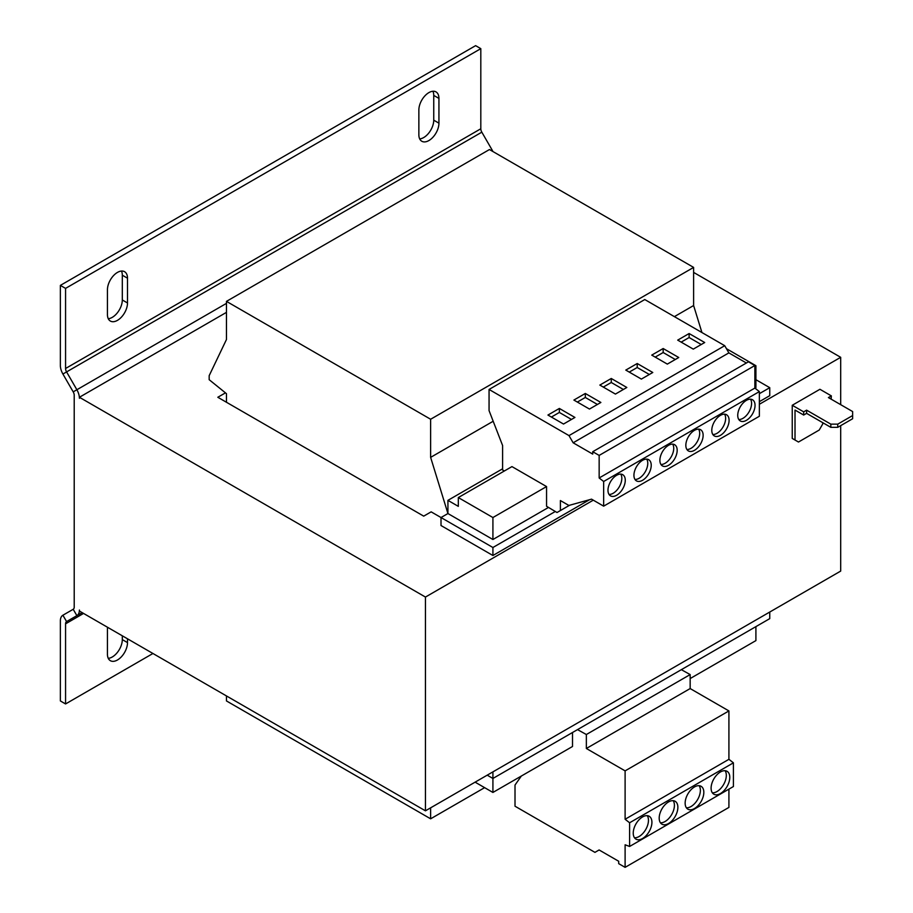 <?xml version="1.0" encoding="UTF-8"?>
<svg xmlns="http://www.w3.org/2000/svg" width="913" height="913" viewBox="0 0 913 913"><rect width="100%" height="100%" fill="white"/><g stroke="black" fill="none" stroke-linecap="round" stroke-linejoin="round"><path stroke-width="1.37" d="M117.469 272.405A14.197 8.194 120 0 0 107.437 289.786L107.437 314.563A14.197 8.194 120 0 0 110.37 321.056A14.197 8.194 120 0 0 121.303 317.256A14.197 8.194 120 0 0 127.5 302.968L127.5 278.203A14.197 8.194 120 0 0 124.567 271.697A14.197 8.194 120 0 0 117.469 272.405M428.905 92.601A14.197 8.194 120 0 0 418.862 109.982L418.862 134.759A14.197 8.194 120 0 0 421.806 141.253A14.197 8.194 120 0 0 432.739 137.452A14.197 8.194 120 0 0 438.936 123.164L438.936 98.399A14.197 8.194 120 0 0 436.003 91.893A14.197 8.194 120 0 0 428.905 92.601M107.586 627.311A14.197 8.194 120 0 0 107.437 629.422L107.437 654.199A14.197 8.194 120 0 0 110.37 660.692A14.197 8.194 120 0 0 121.303 656.892A14.197 8.194 120 0 0 127.5 642.604L127.5 638.815M668.533 465.299A12.234 7.064 120 0 0 676.522 454.514A12.234 7.064 120 0 0 674.65 444.711A12.234 7.064 120 0 0 668.533 445.316A12.234 7.064 120 0 0 660.544 456.101A12.234 7.064 120 0 0 662.416 465.904A12.234 7.064 120 0 0 668.533 465.299M660.932 464.466A12.234 7.064 120 0 0 665.075 463.302A12.234 7.064 120 0 0 672.676 444.14M642.581 480.284A12.234 7.064 120 0 0 650.57 469.499A12.234 7.064 120 0 0 648.698 459.696A12.234 7.064 120 0 0 642.581 460.3A12.234 7.064 120 0 0 634.592 471.085A12.234 7.064 120 0 0 636.464 480.889A12.234 7.064 120 0 0 642.581 480.284M634.98 479.451A12.234 7.064 120 0 0 639.123 478.286A12.234 7.064 120 0 0 646.712 459.125M616.629 495.268A12.234 7.064 120 0 0 624.618 484.483A12.234 7.064 120 0 0 622.746 474.68A12.234 7.064 120 0 0 616.629 475.285A12.234 7.064 120 0 0 608.64 486.07A12.234 7.064 120 0 0 610.512 495.873A12.234 7.064 120 0 0 616.629 495.268M609.028 494.435A12.234 7.064 120 0 0 613.171 493.271A12.234 7.064 120 0 0 620.76 474.109M694.485 450.314A12.234 7.064 120 0 0 702.474 439.53A12.234 7.064 120 0 0 700.602 429.726A12.234 7.064 120 0 0 694.485 430.331A12.234 7.064 120 0 0 686.496 441.116A12.234 7.064 120 0 0 688.368 450.919A12.234 7.064 120 0 0 694.485 450.314M686.884 449.481A12.234 7.064 120 0 0 691.027 448.317A12.234 7.064 120 0 0 698.628 429.156M720.437 435.33A12.234 7.064 120 0 0 728.437 424.545A12.234 7.064 120 0 0 726.554 414.742A12.234 7.064 120 0 0 720.437 415.347A12.234 7.064 120 0 0 712.448 426.131A12.234 7.064 120 0 0 714.32 435.935A12.234 7.064 120 0 0 720.437 435.33M712.836 434.508A12.234 7.064 120 0 0 716.979 433.333A12.234 7.064 120 0 0 724.58 414.182M746.389 420.345A12.234 7.064 120 0 0 754.389 409.56A12.234 7.064 120 0 0 752.506 399.757A12.234 7.064 120 0 0 746.389 400.362A12.234 7.064 120 0 0 738.4 411.147A12.234 7.064 120 0 0 740.272 420.95A12.234 7.064 120 0 0 746.389 420.345M738.8 419.524A12.234 7.064 120 0 0 742.931 418.348A12.234 7.064 120 0 0 750.532 399.198M694.485 786.949A13.216 7.624 120 0 0 685.857 798.59A13.216 7.624 120 0 0 687.877 809.18A13.216 7.624 120 0 0 694.485 808.53A13.216 7.624 120 0 0 703.113 796.889A13.216 7.624 120 0 0 701.093 786.298A13.216 7.624 120 0 0 694.485 786.949M686.382 807.788A13.216 7.624 120 0 0 691.027 806.533A13.216 7.624 120 0 0 699.13 785.694M720.437 771.964A13.216 7.624 120 0 0 711.809 783.616A13.216 7.624 120 0 0 713.829 794.196A13.216 7.624 120 0 0 720.437 793.545A13.216 7.624 120 0 0 729.076 781.905A13.216 7.624 120 0 0 727.045 771.314A13.216 7.624 120 0 0 720.437 771.964M712.334 792.804A13.216 7.624 120 0 0 716.979 791.548A13.216 7.624 120 0 0 725.082 770.709M668.533 801.934A13.216 7.624 120 0 0 659.905 813.574A13.216 7.624 120 0 0 661.925 824.165A13.216 7.624 120 0 0 668.533 823.515A13.216 7.624 120 0 0 677.161 811.874A13.216 7.624 120 0 0 675.141 801.283A13.216 7.624 120 0 0 668.533 801.934M660.43 822.773A13.216 7.624 120 0 0 665.075 821.517A13.216 7.624 120 0 0 673.178 800.678M642.581 816.918A13.216 7.624 120 0 0 633.953 828.559A13.216 7.624 120 0 0 635.973 839.15A13.216 7.624 120 0 0 642.581 838.499A13.216 7.624 120 0 0 651.209 826.847A13.216 7.624 120 0 0 649.189 816.268A13.216 7.624 120 0 0 642.581 816.918M634.478 837.757A13.216 7.624 120 0 0 639.123 836.502A13.216 7.624 120 0 0 647.226 815.663M611.265 378.484L626.832 387.477L615.419 394.074L599.841 385.081L611.265 378.484L611.265 382.49L623.374 389.474M492.917 517.534L458.315 497.562L458.315 506.35L447.929 500.358L447.929 513.54L492.917 539.515L492.917 517.534L546.556 486.572L546.556 506.27L556.998 512.513L560.399 510.55L560.399 500.552L568.856 505.448L591.544 499.16L603.653 506.156L603.653 481.493L599.156 477.978L599.156 455.416L592.731 451.718L592.731 454.103L573.147 442.794L569.004 435.604L489.06 389.452L644.783 299.544L724.717 345.696L728.871 352.886L746.389 363.009M569.004 435.604L724.717 345.696M589.467 409.058L573.889 400.065L585.313 393.469L600.88 402.462L589.467 409.058M574.928 417.446L563.515 424.043L547.937 415.05L559.361 408.453L574.928 417.446M792.244 405.269L803.668 411.854L806.601 410.154L830.83 424.146L837.746 424.146L837.746 427.341L852.628 418.747L852.628 411.558L828.411 397.577L831.344 395.877L819.931 389.28L792.244 405.269L792.244 438.423L798.476 442.029L819.235 430.034L822.693 424.043L822.693 422.651M837.746 427.341L830.83 427.341L806.601 413.361L803.668 415.05L795.018 410.063L795.018 440.032M831.172 399.175L831.344 395.877M837.746 424.146L852.628 415.552M803.668 411.854L803.668 415.05M795.702 440.431L792.244 438.423M806.601 413.361L806.601 410.154M830.83 427.341L830.83 424.146M840.69 425.641L840.69 571.082L425.447 810.824L79.408 611.037L79.408 610.044A12.234 7.064 -120 0 1 76.875 615.647L82.124 612.612M759.365 404.265L840.69 357.314L840.69 404.664M593.279 500.164L425.447 597.056L425.447 810.824M475.102 782.156L492.917 792.45L572.508 746.492L572.508 732.511M754.868 366.307L755.907 365.702L726.451 348.698M431.153 511.851L441.013 517.534L447.929 513.54L430.628 457.367L430.628 419.25L226.47 301.37L226.47 339.499L209.168 375.688L209.168 379.694L226.47 393.674L226.47 402.268M755.017 388.196L755.907 387.683L755.907 365.702M690.16 678.564L755.907 640.606L755.907 626.626M701.937 332.549L693.618 305.535L693.618 267.406L489.459 149.538L226.47 301.37M492.917 792.45L492.917 778.458L769.75 618.637L769.75 612.041M226.47 695.946L226.47 700.944L430.628 818.813L430.628 807.834M492.917 555.503L492.917 547.503L441.013 517.534L441.013 525.534L492.917 555.503L589.547 499.708M759.365 401.663L769.75 395.671L769.75 387.683L755.907 379.694M492.917 547.503L555.298 511.497M759.365 393.674L769.75 387.683M492.917 539.515L548.496 507.434M546.556 486.572L511.953 466.6L458.315 497.562M504.341 470.994L502.607 469.99L502.607 445.533L489.06 410.622L489.06 389.452M447.929 500.358L502.607 468.791M430.628 457.367L493.191 421.247M674.387 316.64L693.618 305.535M430.628 419.25L693.618 267.406M430.628 818.813L484.609 787.657M492.917 771.873L492.917 778.458L487.211 775.171M225.465 392.864L217.819 397.269L423.712 516.142L430.628 512.147M840.69 357.314L693.618 272.405M226.47 312.36L79.408 397.269L425.447 597.056M79.408 397.269L79.408 398.273A12.234 7.064 -120 0 0 76.875 389.748L226.47 303.367M62.906 374.033L66.581 371.911A4.896 2.83 60 0 1 65.565 368.498L480.809 128.767L480.809 48.651L475.616 45.65L60.372 285.392L60.372 365.508A12.234 7.064 60 0 0 62.906 374.033L73.2 391.86A4.896 2.83 -120 0 1 74.215 395.272L74.215 607.042A4.896 2.83 -120 0 1 73.2 609.291L62.906 615.225L66.581 621.582L76.875 615.647L73.2 609.291M491.194 150.542L492.118 150.006L481.824 132.168L66.581 371.911L76.875 389.748L73.2 391.86M492.118 150.006A12.234 7.064 60 0 1 492.917 151.535M480.809 128.767A4.896 2.83 -120 0 0 481.824 132.168M480.809 48.651L65.565 288.382L65.565 368.498M60.372 285.392L65.565 288.382M108.27 318.705A14.197 8.194 120 0 0 122.308 299.978L122.308 275.201A14.197 8.194 120 0 0 121.475 271.058M419.706 138.902A14.197 8.194 120 0 0 433.743 120.174L433.743 95.397A14.197 8.194 120 0 0 432.91 91.254M62.906 615.225A12.234 7.064 60 0 0 60.372 620.829L60.372 700.944L65.565 703.946L65.565 623.83A4.896 2.83 60 0 1 66.581 621.582M65.565 703.946L152.939 653.491M108.27 658.341A14.197 8.194 120 0 0 122.308 639.614L122.308 635.813M603.653 506.156L759.365 416.248L759.365 391.597L754.868 388.082L754.868 365.52L748.455 361.81L592.731 451.718M599.156 477.978L754.868 388.082M603.653 481.493L759.365 391.597M599.156 455.416L754.868 365.52M573.147 442.794L728.871 352.886M560.399 510.55L569.586 505.243M641.371 379.089L652.784 372.493L637.217 363.511L625.793 370.096L641.371 379.089M667.323 364.104L678.747 357.508L663.169 348.526L651.745 355.111L667.323 364.104M677.708 340.127L693.275 349.12L704.699 342.523L689.121 333.542L677.708 340.127M681.349 669.674L690.16 674.581L586.351 734.52L586.351 748.489L625.108 770.869L625.108 819.258L629.605 822.773L629.605 846.465L625.108 844.787L625.108 867.35L618.706 863.652L618.706 861.267L599.099 849.957L594.945 852.365L515.012 806.213L515.012 785.043L521.346 776.027M690.16 674.581L690.16 688.562L728.916 710.93L728.916 759.319L733.413 762.834L733.413 786.538L629.605 846.465M728.916 789.129L728.916 807.412L625.108 867.35M577.53 729.613L586.351 734.52M690.16 688.562L586.351 748.489M728.916 710.93L625.108 770.869M728.916 759.319L625.108 819.258M733.413 762.834L629.605 822.773M701.23 344.521L689.121 337.536L681.166 342.124M689.121 337.536L689.121 333.542M675.278 359.505L663.169 352.521L655.214 357.109M663.169 352.521L663.169 348.526M649.326 374.49L637.217 367.505L629.262 372.093M637.217 367.505L637.217 363.511M577.347 402.062L585.313 397.463L597.422 404.459M585.313 397.463L585.313 393.469M603.31 387.078L611.265 382.49M551.395 417.047L559.361 412.448L559.361 408.453M559.361 412.448L571.47 419.444M65.565 623.83L83.551 613.433M122.308 639.614L127.5 642.604M433.743 120.174L438.936 123.164M438.936 98.399L433.743 95.397M122.308 299.978L127.5 302.968M127.5 278.203L122.308 275.201"/></g></svg>
